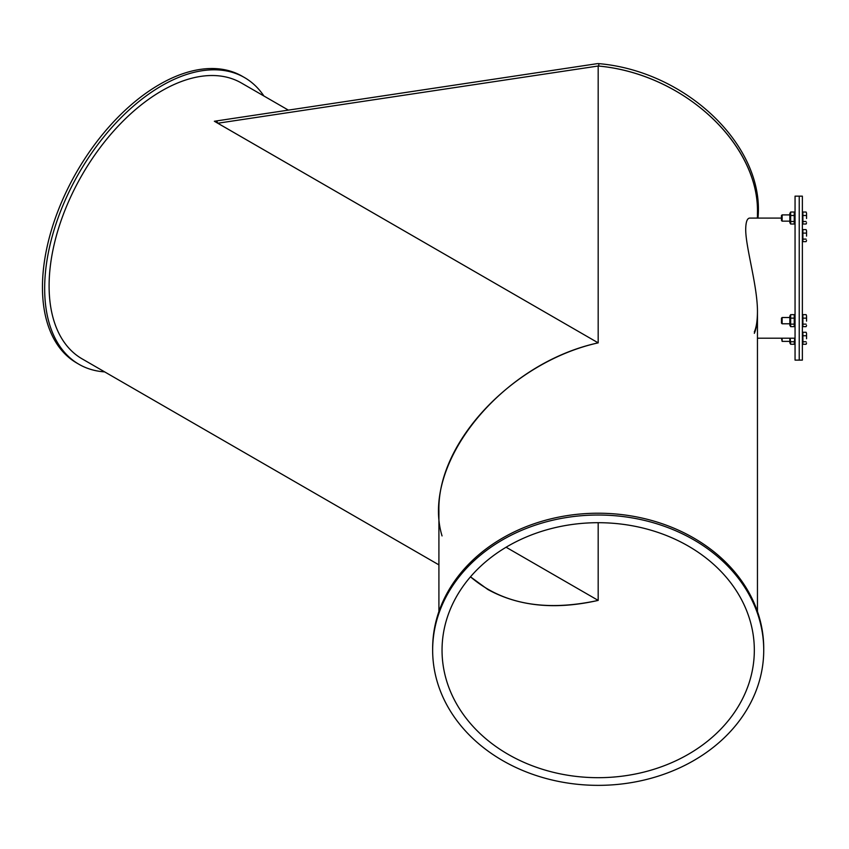 <?xml version="1.0" encoding="UTF-8"?>
<svg xmlns="http://www.w3.org/2000/svg" width="849" height="849" viewBox="0 0 849 849"><rect width="100%" height="100%" fill="white"/><g stroke="black" fill="none" stroke-linecap="round" stroke-linejoin="round"><path stroke-width="1.27" d="M757.457 218.087L757.457 213.099C759.25 143.778 683.328 73.661 598.184 66.01L598.184 342.858L214.351 121.248L216.718 120.908M506.1 547.234L598.184 600.402C555.363 610.07 518.559 606.43 487.782 589.461L470.495 576.821C502.353 604.085 544.92 611.938 598.184 600.402L598.184 522.697L598.184 600.402L506.1 547.234M438.912 611.545L438.912 511.002C437.129 441.915 513.051 361.759 598.184 342.858L598.184 66.01L217.768 123.232L598.184 342.858C501.207 363.839 420.255 463.947 442.042 535.921M263.912 96.001A165.544 95.576 120 0 0 244.491 77.556L242.273 76.272A165.544 95.576 120 0 0 76.739 171.848A165.544 95.576 120 0 0 76.739 363.001L78.946 364.285A165.544 95.576 120 0 0 104.639 371.883M244.491 77.556A165.544 95.576 120 0 0 78.946 173.132A165.544 95.576 120 0 0 78.946 364.285M288.363 110.115L241.36 82.979A159.272 91.957 120 0 0 82.088 174.936A159.272 91.957 120 0 0 82.088 358.851L438.912 564.872M442.042 650.185A156.142 127.488 -0 0 1 598.184 522.697A156.142 127.488 -0 0 1 754.326 650.185A156.142 127.488 -0 0 1 598.184 777.684A156.142 127.488 -0 0 1 442.042 650.185M432.65 650.185A165.544 135.161 -0 0 1 598.184 515.025A165.544 135.161 -0 0 1 763.729 650.185A165.544 135.161 -0 0 1 598.184 785.357A165.544 135.161 -0 0 1 432.65 650.185L432.65 648.381A165.544 135.161 -0 0 1 598.184 513.221A165.544 135.161 -0 0 1 763.729 648.381L763.729 650.185M216.718 120.898L217.768 123.232L597.738 66.073A2.091 1.21 180 0 1 598.641 66.052L598.948 63.643A6.261 3.619 0 0 0 596.688 63.739L216.718 120.898L216.718 122.617M757.34 218.087C762.635 147.556 685.865 74.012 598.641 66.052L598.184 66.01M757.966 218.087C764.991 146.951 687.711 71.698 599.405 63.686A6.261 3.81 -0.3 0 0 598.948 63.643M781.483 218.087L749.731 218.087C747.194 218.235 745.846 221.907 745.709 229.103C745.528 247.25 757.87 286.75 757.457 312.814C757.404 321.877 756.353 328.722 754.326 333.349M754.326 331.927C756.3 327.629 757.34 321.06 757.457 312.209M799.238 196.151L799.238 360.125L799.238 196.151L802.369 196.151L802.369 360.125L795.057 360.125L795.057 196.151L799.238 196.151M782.12 322.461L782.12 317.515L781.483 318.163L781.483 323.151L782.12 323.787L782.12 322.461M806.55 321.134L806.55 316.39L806.55 321.134M806.242 314.905L806.55 315.913M806.083 324.138L802.899 324.138L802.899 326.653L806.083 326.653L806.55 325.4L806.242 326.398M806.083 326.653L806.55 325.4M802.899 324.138L802.899 318.131L806.083 318.131M802.899 318.131L802.899 314.65L806.083 314.65M782.12 219.827L782.12 214.893L781.483 215.529L781.483 220.517L782.12 221.154L782.12 219.827M806.55 218.501L806.55 213.757L806.55 218.501M806.242 212.271L806.55 213.279M806.083 221.504L802.899 221.504L802.899 224.03L806.083 224.03L806.55 222.767L806.242 223.775M806.083 224.03L806.55 222.767M802.899 221.504L802.899 215.497L806.083 215.497M802.899 215.497L802.899 212.017L806.083 212.017M781.483 338.199L782.12 341.394L782.12 338.199M806.55 338.74L806.55 333.997L806.55 338.74M806.242 332.511L806.55 333.519M806.083 341.744L802.899 341.744L802.899 344.269L806.083 344.269L806.55 343.007L806.242 344.015M806.083 344.269L806.55 343.007M802.899 341.744L802.899 335.737L806.083 335.737M802.899 335.737L802.899 332.256L806.083 332.256M806.55 236.107L806.55 231.363L806.55 236.107M806.242 229.877L806.55 230.886M806.083 239.11L802.899 239.11L802.899 241.636L806.083 241.636L806.55 240.373L806.242 241.381M806.083 241.636L806.55 240.373M802.899 239.11L802.899 233.104L806.083 233.104M802.899 233.104L802.899 229.623L806.083 229.623M790.663 224.03L789.835 222.618L789.835 213.428L790.663 212.017L790.663 224.03L794.229 224.03L795.057 222.618M794.229 224.03L794.229 212.017L795.057 213.428M790.663 212.017L794.229 212.017M790.663 215.497L794.229 215.497M790.663 221.504L794.229 221.504M790.663 326.653L789.835 325.252L789.835 316.061L790.663 314.65L790.663 326.653L794.229 326.653L795.057 325.252M794.229 326.653L794.229 314.65L795.057 316.061M790.663 314.65L794.229 314.65M790.663 318.131L794.229 318.131M790.663 324.138L794.229 324.138M790.217 338.199L790.663 344.269L789.835 342.858L789.835 338.199M790.663 344.269L794.229 344.269L794.685 338.199M794.229 344.269L795.057 342.858M790.663 341.744L794.229 341.744M757.457 611.545L757.457 312.814M757.457 338.199L795.057 338.199M789.835 317.515L782.12 317.515M789.835 323.787L782.12 323.787M802.899 316.115L802.369 316.115M802.899 325.199L802.369 325.199M789.835 214.893L782.12 214.893M789.835 221.154L782.12 221.154M802.899 213.481L802.369 213.481M802.899 222.565L802.369 222.565M789.835 341.394L782.12 341.394M802.899 333.721L802.369 333.721M802.899 342.805L802.369 342.805M802.899 231.087L802.369 231.087M802.899 240.171L802.369 240.171"/></g></svg>
